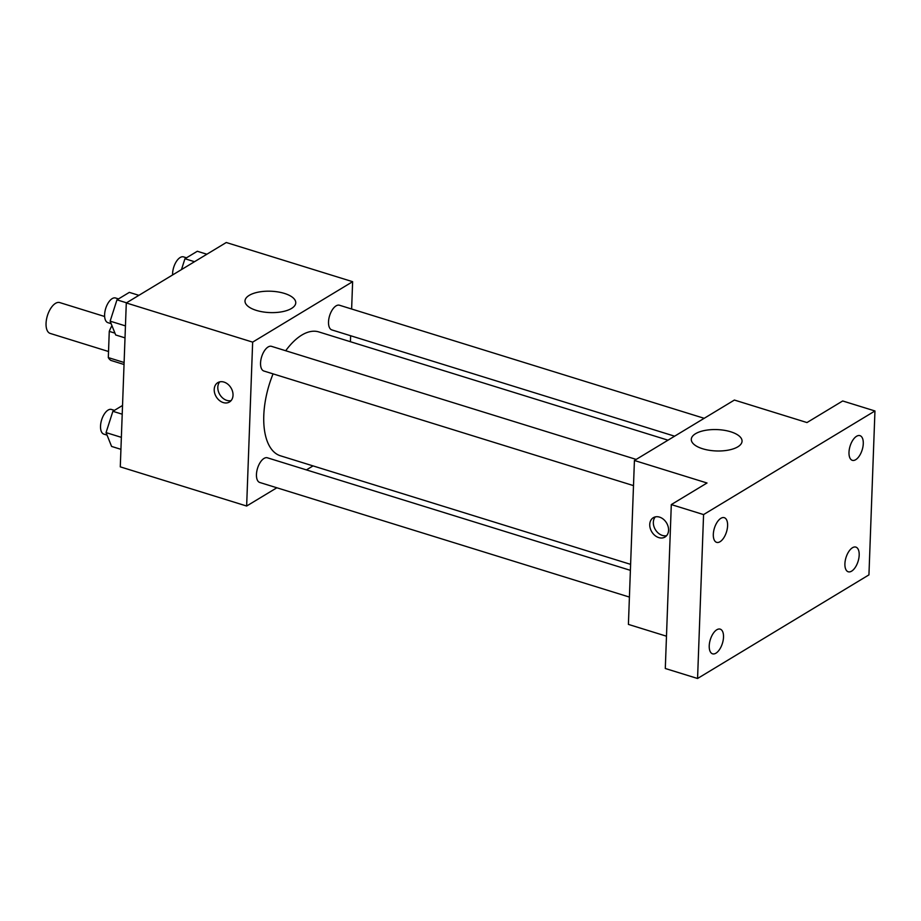 <?xml version="1.0" encoding="UTF-8"?>
<svg xmlns="http://www.w3.org/2000/svg" width="921" height="921" viewBox="0 0 921 921"><rect width="100%" height="100%" fill="white"/><g stroke="black" fill="none" stroke-linecap="round" stroke-linejoin="round"><path stroke-width="1.38" d="M104.637 316.502L59.761 302.583A16.141 7.909 107.2 0 0 46.05 323.398A16.141 7.909 107.2 0 0 50.195 333.425L108.528 351.511M124.105 362.494L108.31 357.601A24.176 11.846 107.2 0 0 110.854 360.41L124.036 364.497M108.31 357.601L109.265 331.376A24.176 11.846 107.2 0 1 111.936 325.654M114.941 333.137L109.265 331.376M276.853 487.773L246.644 506.032L120.283 466.855L126.292 302.951L226.267 242.511L352.628 281.688L351.626 309.007M313.025 465.899L306.417 469.894M273.065 373.868A64.838 31.775 107.2 0 0 263.786 415.532A64.838 31.775 107.2 0 0 280.433 455.791L630.609 564.354M668.001 440.18L318.839 331.928A64.838 31.775 107.2 0 0 285.706 350.74M350.636 335.739L350.417 341.726M246.644 506.032L252.653 342.128L352.628 281.688M704.185 418.307L339.492 305.242A12.917 6.332 107.2 0 0 328.521 321.901A12.917 6.332 107.2 0 0 331.836 329.914L674.621 436.186M630.39 570.341L267.424 457.806A12.917 6.332 107.2 0 0 256.452 474.453A12.917 6.332 107.2 0 0 259.768 482.477L629.411 597.073M633.498 485.62L263.855 371.013A12.917 6.332 -72.8 0 1 261.645 356.807A12.917 6.332 -72.8 0 1 271.511 346.342L636.204 459.418M252.653 342.128L126.292 302.951M256.337 310.389A25.397 10.695 -177.9 0 1 244.998 300.971A25.397 10.695 -177.9 0 1 270.762 291.22A25.397 10.695 -177.9 0 1 295.756 302.836A25.397 10.695 -177.9 0 1 282.194 311.724A25.397 10.695 -177.9 0 1 256.337 310.389M233.025 395.247A11.305 8.623 58.8 0 1 229.467 402.005A11.305 8.623 58.8 0 1 216.239 396.79A11.305 8.623 58.8 0 1 217.77 382.664A11.305 8.623 58.8 0 1 227.89 384.241A11.305 8.623 58.8 0 1 233.025 395.247M231.09 400.623A11.305 8.623 58.8 0 1 219.831 394.614A11.305 8.623 58.8 0 1 219.751 381.858M666.482 636.204L628.41 624.403L634.419 460.488L734.394 400.048L806.98 422.555L842.692 400.969L874.95 410.973L868.94 574.877L697.565 678.489L665.296 668.496L671.305 504.581L707.017 482.995L634.419 460.488M697.565 678.489L703.575 514.586L671.305 504.581M703.575 514.586L874.95 410.973M702.631 448.757A25.397 10.695 -177.9 0 1 691.291 439.34A25.397 10.695 -177.9 0 1 717.068 429.589A25.397 10.695 -177.9 0 1 742.05 441.205A25.397 10.695 -177.9 0 1 728.499 450.093A25.397 10.695 -177.9 0 1 702.631 448.757M668.565 530.289A11.305 8.623 58.8 0 1 665.008 537.035A11.305 8.623 58.8 0 1 651.78 531.831A11.305 8.623 58.8 0 1 653.311 517.694A11.305 8.623 58.8 0 1 663.431 519.271A11.305 8.623 58.8 0 1 668.565 530.289M666.631 535.654A11.305 8.623 58.8 0 1 655.372 529.656A11.305 8.623 58.8 0 1 655.292 516.9M855.713 459.694A12.917 6.332 -72.8 0 1 852.316 460.327A12.917 6.332 -72.8 0 1 849.323 449.252A12.917 6.332 -72.8 0 1 856.565 436.278A12.917 6.332 -72.8 0 1 859.961 435.645A12.917 6.332 -72.8 0 1 862.942 446.731A12.917 6.332 -72.8 0 1 855.713 459.694M720.026 541.732A12.917 6.332 -72.8 0 1 716.642 542.354A12.917 6.332 -72.8 0 1 713.648 531.279A12.917 6.332 -72.8 0 1 720.89 518.316A12.917 6.332 -72.8 0 1 724.286 517.683A12.917 6.332 -72.8 0 1 727.268 528.758A12.917 6.332 -72.8 0 1 720.026 541.732M715.939 653.185A12.917 6.332 -72.8 0 1 712.555 653.818A12.917 6.332 -72.8 0 1 709.561 642.743A12.917 6.332 -72.8 0 1 716.803 629.768A12.917 6.332 -72.8 0 1 720.199 629.135A12.917 6.332 -72.8 0 1 723.181 640.21A12.917 6.332 -72.8 0 1 715.939 653.185M851.626 571.147A12.917 6.332 -72.8 0 1 848.229 571.78A12.917 6.332 -72.8 0 1 845.236 560.705A12.917 6.332 -72.8 0 1 852.478 547.73A12.917 6.332 -72.8 0 1 855.874 547.109A12.917 6.332 -72.8 0 1 858.856 558.184A12.917 6.332 -72.8 0 1 851.626 571.147M125.014 337.869L115.678 334.968L110.14 321.153L116.967 299.843L129.331 292.371L138.887 295.33M125.452 325.896L110.14 321.153M126.522 302.813L116.967 299.843M118.51 298.911L115.574 298.001A12.917 6.332 107.2 0 0 104.614 314.648A12.917 6.332 107.2 0 0 107.93 322.672L111.153 323.674M181.472 269.588L184.948 258.743L197.313 251.26L206.868 254.231M194.504 261.702L184.948 258.743M186.491 257.811L183.555 256.89A12.917 6.332 107.2 0 0 172.595 273.549A12.917 6.332 107.2 0 0 172.595 274.953M120.927 449.321L111.591 446.432L106.053 432.605L112.88 411.307L122.528 405.47M121.365 437.348L106.053 432.605M122.217 414.197L112.88 411.307M114.423 410.363L111.487 409.454A12.917 6.332 107.2 0 0 100.527 426.112A12.917 6.332 107.2 0 0 103.843 434.125L107.066 435.126"/></g></svg>
